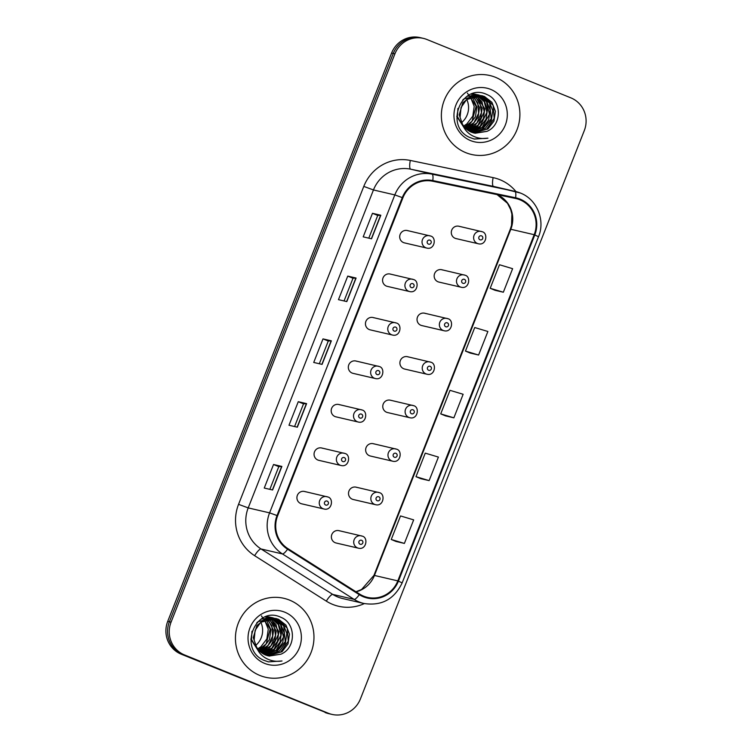 <?xml version="1.0" encoding="UTF-8"?>
<svg xmlns="http://www.w3.org/2000/svg" width="752" height="752" viewBox="0 0 752 752"><rect width="100%" height="100%" fill="white"/><g stroke="black" fill="none" stroke-linecap="round" stroke-linejoin="round"><path stroke-width="1.13" d="M391.021 274.301A6.336 6.129 103.1 0 0 382.862 278.343A6.336 6.129 103.1 0 0 387.271 286.362L409.605 291.55A6.336 6.129 -76.9 0 1 405.196 283.532A6.336 6.129 -76.9 0 1 413.356 279.49M373.894 317.795A6.336 6.129 103.1 0 0 365.735 321.828A6.336 6.129 103.1 0 0 370.144 329.846L392.469 335.035A6.336 6.129 -76.9 0 1 388.06 327.017A6.336 6.129 -76.9 0 1 396.219 322.984M356.768 361.28A6.336 6.129 103.1 0 0 348.608 365.322A6.336 6.129 103.1 0 0 353.008 373.34L375.342 378.529A6.336 6.129 -76.9 0 1 370.933 370.51A6.336 6.129 -76.9 0 1 379.093 366.468M339.631 404.773A6.336 6.129 103.1 0 0 331.472 408.806A6.336 6.129 103.1 0 0 335.881 416.824L358.215 422.013A6.336 6.129 -76.9 0 1 353.807 413.995A6.336 6.129 -76.9 0 1 361.966 409.962M322.505 448.258A6.336 6.129 103.1 0 0 314.345 452.3A6.336 6.129 103.1 0 0 318.754 460.318L341.079 465.497A6.336 6.129 -76.9 0 1 336.67 457.479A6.336 6.129 -76.9 0 1 344.83 453.447M305.368 491.742A6.336 6.129 103.1 0 0 297.209 495.784A6.336 6.129 103.1 0 0 301.618 503.802L323.952 508.991A6.336 6.129 -76.9 0 1 319.544 500.973A6.336 6.129 -76.9 0 1 327.703 496.931M408.157 230.817A6.336 6.129 103.1 0 0 399.998 234.85A6.336 6.129 103.1 0 0 404.407 242.868L426.732 248.057A6.336 6.129 -76.9 0 1 422.323 240.038A6.336 6.129 -76.9 0 1 430.482 236.006M442.608 270.006A6.336 6.129 103.1 0 0 434.449 274.038A6.336 6.129 103.1 0 0 438.858 282.056L461.192 287.245A6.336 6.129 -76.9 0 1 456.784 279.227A6.336 6.129 -76.9 0 1 464.943 275.194M425.482 313.49A6.336 6.129 103.1 0 0 417.322 317.532A6.336 6.129 103.1 0 0 421.731 325.55L444.056 330.739A6.336 6.129 -76.9 0 1 439.647 322.721A6.336 6.129 -76.9 0 1 447.807 318.679M408.355 356.984A6.336 6.129 103.1 0 0 400.196 361.016A6.336 6.129 103.1 0 0 404.595 369.035L426.929 374.223A6.336 6.129 -76.9 0 1 422.521 366.205A6.336 6.129 -76.9 0 1 430.68 362.173M391.219 400.468A6.336 6.129 103.1 0 0 383.059 404.51A6.336 6.129 103.1 0 0 387.468 412.528L409.802 417.717A6.336 6.129 -76.9 0 1 405.394 409.699A6.336 6.129 -76.9 0 1 413.553 405.657M374.092 443.962A6.336 6.129 103.1 0 0 365.933 447.995A6.336 6.129 103.1 0 0 370.341 456.013L392.666 461.202A6.336 6.129 -76.9 0 1 388.258 453.183A6.336 6.129 -76.9 0 1 396.417 449.141M356.956 487.446A6.336 6.129 103.1 0 0 348.796 491.479A6.336 6.129 103.1 0 0 353.205 499.497L375.539 504.686A6.336 6.129 -76.9 0 1 371.131 496.668A6.336 6.129 -76.9 0 1 379.29 492.635M339.829 530.931A6.336 6.129 103.1 0 0 331.67 534.973A6.336 6.129 103.1 0 0 336.078 542.991L358.403 548.18A6.336 6.129 -76.9 0 1 354.004 540.162A6.336 6.129 -76.9 0 1 362.163 536.12L338.945 530.649M459.745 226.512A6.336 6.129 103.1 0 0 451.585 230.554A6.336 6.129 103.1 0 0 455.994 238.572L478.319 243.761A6.336 6.129 -76.9 0 1 473.91 235.743A6.336 6.129 -76.9 0 1 482.07 231.701M495.483 77.306A40.523 39.198 103.1 0 0 489.806 75.51A40.523 39.198 103.1 0 0 443.257 103.146A40.523 39.198 103.1 0 0 465.798 152.665A40.523 39.198 103.1 0 0 471.466 154.461A40.523 39.198 103.1 0 0 518.015 126.825A40.523 39.198 103.1 0 0 495.483 77.306A40.523 39.198 103.1 0 0 489.806 75.51A40.523 39.198 103.1 0 0 443.257 103.146A40.523 39.198 103.1 0 0 465.798 152.665A40.523 39.198 103.1 0 0 471.466 154.461A40.523 39.198 103.1 0 0 518.015 126.825A40.523 39.198 103.1 0 0 495.483 77.306M289.539 600.105A40.523 39.198 103.1 0 0 283.871 598.31A40.523 39.198 103.1 0 0 237.322 625.946A40.523 39.198 103.1 0 0 259.863 675.465A40.523 39.198 103.1 0 0 265.531 677.261A40.523 39.198 103.1 0 0 312.08 649.625A40.523 39.198 103.1 0 0 289.539 600.105A40.523 39.198 103.1 0 0 283.871 598.31A40.523 39.198 103.1 0 0 237.322 625.946A40.523 39.198 103.1 0 0 259.863 675.465A40.523 39.198 103.1 0 0 265.531 677.261A40.523 39.198 103.1 0 0 312.08 649.625A40.523 39.198 103.1 0 0 289.539 600.105M519.839 199.759A27.016 26.132 -76.9 0 1 534.183 234.699L397.817 580.882A27.016 26.132 -76.9 0 1 367.465 597.37A27.016 26.132 -76.9 0 1 359.625 594.089L287.931 548.64A27.016 26.132 -76.9 0 1 277.638 515.787L402.884 197.842A27.016 26.132 -76.9 0 1 432.654 181.223L515.477 198.434A27.016 26.132 -76.9 0 1 516.06 198.556A27.016 26.132 -76.9 0 1 519.839 199.759M520.083 199.13A27.692 26.79 103.1 0 0 515.618 197.767L432.795 180.565A27.692 26.79 103.1 0 0 402.282 197.597L277.037 515.543A27.692 26.79 103.1 0 0 287.574 549.223L359.277 594.663A27.692 26.79 103.1 0 0 398.419 581.127L534.785 234.953A27.692 26.79 103.1 0 0 520.083 199.13M423.385 38.38L420.039 37.6A25.333 24.496 103.1 0 0 391.585 53.063L167.715 621.387A25.333 24.496 103.1 0 0 181.166 654.155L326.744 712.887A25.333 24.496 103.1 0 0 330.288 714.015A25.333 24.496 103.1 0 1 326.744 712.887L182.83 654.541L328.417 713.281A25.333 24.496 103.1 0 0 331.961 714.4A25.333 24.496 103.1 0 0 360.415 698.937L584.285 130.613A25.333 24.496 103.1 0 0 570.834 97.845L426.929 39.499A25.333 24.496 103.1 0 0 423.385 38.38A25.333 24.496 103.1 0 0 394.922 53.834L171.052 622.167A25.333 24.496 103.1 0 0 184.503 654.926L328.417 713.281M167.715 621.387L169.388 621.782A25.333 24.496 103.1 0 0 182.83 654.541A25.333 24.496 103.1 0 1 169.388 621.782L393.258 53.448L169.388 621.782L171.052 622.167M421.712 37.985A25.333 24.496 103.1 0 0 393.258 53.448A25.333 24.496 103.1 0 1 421.712 37.985M396.05 541.468L404.388 543.423L413.666 519.876L400.525 515.938L391.247 539.485L396.125 541.506M420.791 478.676L429.129 480.622L438.407 457.075L425.256 453.136L415.988 476.683L420.866 478.704M494.995 290.281L503.342 292.227L512.62 268.68L499.469 264.742L490.191 288.289L495.079 290.31M470.263 353.073L478.601 355.029L487.879 331.482L474.738 327.534L465.46 351.09L470.338 353.111M445.522 415.875L453.87 417.83L463.138 394.274L449.997 390.335L440.719 413.882L445.598 415.903M272.6 489.984L264.253 488.048L273.531 464.501L281.878 466.437L272.6 489.984M346.813 301.59L338.466 299.653L347.744 276.106L356.091 278.043L346.813 301.59M371.544 238.798L363.197 236.852L372.475 213.305L380.822 215.241L371.544 238.798M297.341 427.192L288.984 425.247L298.262 401.7L306.609 403.636L297.341 427.192M322.072 364.391L313.725 362.455L323.003 338.898L331.35 340.844L322.072 364.391M323.003 338.898L328.267 341.032L331.35 340.844M298.262 401.7L303.526 403.833L306.609 403.636M372.475 213.305L377.739 215.439L380.822 215.241M347.744 276.106L352.998 278.24L356.091 278.043M273.531 464.501L278.785 466.635L281.878 466.437M453.87 417.83L440.719 413.882M478.601 355.029L465.46 351.09M503.342 292.227L490.191 288.289M429.129 480.622L415.988 476.683M404.388 543.423L391.247 539.485M319.318 363.752L328.267 341.032M344.049 300.95L353.008 278.231M368.79 238.149L377.739 215.429M294.577 426.553L303.526 403.824M269.846 489.345L278.795 466.625M325.071 712.501A25.333 24.496 103.1 0 0 328.615 713.62L331.961 714.4M473.901 94.056L474.86 94.479M472.688 93.596L473.948 93.84M476.552 94.667L477.511 95.09M471.278 94.075L477.605 94.714M477.915 94.818L478.892 95.156M479.203 95.288L486.619 101.088L490.107 110.065L488.678 119.822L482.671 127.708L470.573 131.816M471.871 93.859L475.941 94.301M465.121 129.429L457.432 116.71L457.902 108.448M462.668 100.082L463.984 98.869L479.25 95.072M480.566 95.429L489.27 101.699L492.757 110.685L491.329 120.433L485.322 128.329L471.833 132.352M465.563 130.03L456.737 116.306M466.973 96.303L478.592 94.921M463.082 125.904L459.209 114.83L462.809 102.751L471.175 96.247L481.9 95.683L466.635 99.48L461.061 107.48L460.083 117.331L462.292 123.826C464.416 127.746 467.509 130.557 471.56 132.249L474.23 133.095L486.911 131.374L475.123 133.264M481.9 95.683L484.514 96.519L491.921 102.319L495.408 111.305L493.979 121.053L487.973 128.94L473.111 132.794M471.983 96.35L476.853 106.991L475.433 116.739L469.417 124.635L464.717 127.361M467.368 93.069L476.129 106.295L472.021 121.241L464.454 127.05M473.487 95.861L479.503 107.602L478.084 117.359L472.068 125.246L465.826 128.517M471.946 94.978L477.802 103.043L478.592 113.317L474.07 122.557L465.544 128.244M474.963 95.523L482.154 108.222L480.735 117.97L474.719 125.866L466.964 129.532M473.403 94.743L479.973 102.451L481.449 112.678L476.815 123.065L466.672 129.288M475.17 94.63L476.101 95.137M476.401 95.325L484.805 108.833L483.386 118.59L477.37 126.477L468.139 130.406M474.822 94.639L481.947 101.708L484.241 111.747L478.037 125.18L467.847 130.199M477.821 95.25L484.391 101.078L487.456 109.454L486.036 119.201L480.02 127.097L469.342 131.168M476.213 94.649L484.232 101.689L486.892 112.339L480.02 126.392L469.041 130.989M478.864 95.26L486.497 101.689L489.439 114.276L482.06 127.511L470.263 131.656M481.195 95.748L489.655 103.146L491.188 118.901L481.571 130.152L471.513 132.23M483.856 96.369L493.143 105.365L494.167 118.402L486.591 129.316L473.91 132.822M486.911 131.374C502.439 124.973 501.81 100.401 487.052 94.611C461.7 81.968 443.783 126.167 469.605 137.419L474.352 139.082L487.954 138.171C481.985 139.148 476.411 138.114 471.222 135.059C466.907 132.408 463.928 128.667 462.292 123.826M490.718 89.394A27.533 26.63 103.1 0 0 455.938 104.97A27.533 26.63 103.1 0 0 470.555 140.586A27.533 26.63 103.1 0 0 505.335 125.001A27.533 26.63 103.1 0 0 490.718 89.394M470.432 97.008L474.202 106.37L472.782 116.128L466.766 124.014L463.655 126.016M461.662 122.567A19.082 18.462 103.1 0 0 466.748 99.386M487.954 138.171L474.117 139.026M267.966 616.856L268.925 617.279M266.753 616.396L268.013 616.64M270.617 617.467L271.566 617.89M265.343 616.875L271.66 617.524M271.98 617.618L272.957 617.956M273.267 618.088L280.684 623.887L284.171 632.874L282.743 642.622L276.736 650.508L264.638 654.616M265.935 616.659L270.006 617.101M259.186 652.228L251.497 639.51L251.967 631.248M256.733 622.882L258.049 621.669L273.314 617.871M274.63 618.229L283.325 624.498L286.822 633.485L285.393 643.233L279.387 651.129L265.888 655.152M259.628 652.83L250.801 639.106M261.038 619.112L272.656 617.721M257.146 648.703L253.274 637.63L256.874 625.551L265.24 619.046L275.965 618.492L260.69 622.28L255.125 630.279L254.148 640.131L256.357 646.626C258.481 650.546 261.574 653.356 265.625 655.048L268.295 655.894L280.975 654.174L269.188 656.064M275.965 618.492L278.578 619.319L285.976 625.119L289.464 634.105L288.044 643.853L282.038 651.749L267.176 655.594M266.039 619.15L270.917 629.791L269.498 639.538L263.482 647.434L258.782 650.16M261.423 615.869L270.194 629.095L266.086 644.041L258.519 649.85M267.552 618.661L273.568 630.411L272.139 640.159L266.133 648.045L259.891 651.317M266.011 617.777L271.867 625.843L272.647 636.126L268.135 645.366L259.609 651.044M269.028 618.323L276.219 631.022L274.79 640.77L268.784 648.666L261.029 652.332M267.458 617.542L274.038 625.25L275.514 635.478L270.88 645.865L260.737 652.087M269.235 617.43L270.165 617.937M270.466 618.125L278.87 631.642L277.441 641.39L271.434 649.277L262.204 653.206M268.887 617.439L276.003 624.508L278.306 634.547L272.102 647.98L261.903 652.999M271.886 618.05L278.456 623.878L281.521 632.253L280.092 642.001L274.085 649.897L263.407 653.967M270.278 617.448L278.296 624.489L280.957 635.139L274.085 649.192L263.106 653.789M272.929 618.069L280.552 624.489L283.495 637.076L276.125 650.311L264.328 654.456M275.26 618.548L283.72 625.946L285.243 641.7L275.636 652.952L265.578 655.03M277.911 619.169L287.208 628.164L288.232 641.202L280.646 652.116L267.975 655.622M280.975 654.174C296.495 647.773 295.865 623.201 281.116 617.411C255.765 604.768 237.848 648.967 263.661 660.218L268.417 661.882L282.019 660.97C276.05 661.948 270.476 660.914 265.287 657.859C260.963 655.208 257.992 651.467 256.357 646.626M284.782 612.194A27.533 26.63 103.1 0 0 250.002 627.779A27.533 26.63 103.1 0 0 264.619 663.386A27.533 26.63 103.1 0 0 299.399 647.801A27.533 26.63 103.1 0 0 284.782 612.194M264.488 619.808L268.267 629.18L266.847 638.927L260.831 646.814L257.72 648.816M255.727 645.366A19.082 18.462 103.1 0 0 260.812 622.186M282.019 660.97L268.417 661.882M534.183 234.699L510.805 229.275A27.016 26.132 103.1 0 0 497.185 194.627M364.344 603.583A42.215 40.834 -76.9 0 1 332.657 604.392A42.215 40.834 -76.9 0 1 326.312 601.13L254.618 555.681A42.215 40.834 -76.9 0 1 238.553 504.338L363.789 186.402A42.215 40.834 -76.9 0 1 410.31 160.439L493.133 177.641A42.215 40.834 -76.9 0 1 515.994 191.61M359.277 594.663A8.441 2.03 122.4 0 1 354.136 599.382L332.76 594.418A33.774 32.665 103.1 0 0 337.836 597.022A33.774 32.665 103.1 0 0 342.564 598.517L363.93 603.489A33.774 32.665 -76.9 0 1 354.136 599.382L282.432 553.933A33.774 32.665 -76.9 0 1 269.583 512.864L394.819 194.918L402.282 197.597M432.795 180.565A8.441 2.143 101.7 0 0 432.033 174.154L410.667 169.181A33.774 32.665 103.1 0 0 373.453 189.955L394.819 194.918A33.774 32.665 -76.9 0 1 432.033 174.154L514.857 191.356A33.774 32.665 -76.9 0 1 515.581 191.516A33.774 32.665 -76.9 0 1 520.309 193.01M398.419 581.127L402.151 582.894L538.517 236.72C545.529 220.148 536.872 199.233 520.384 193.038L494.214 186.552A33.774 32.665 103.1 0 0 493.491 186.393L410.667 169.181A8.441 2.143 -78.3 0 1 410.31 160.439M515.618 197.767A8.441 2.143 101.7 0 0 514.857 191.356L493.491 186.393A8.441 2.143 -78.3 0 1 493.133 177.641M277.037 515.543L269.583 512.864L248.207 507.901A33.774 32.665 103.1 0 0 261.066 548.969L332.76 594.418A8.441 2.03 -57.6 0 0 326.312 601.13M287.574 549.223A8.441 2.03 122.4 0 1 282.432 553.933L261.066 548.969A8.441 2.03 -57.6 0 0 254.618 555.681M538.517 236.72L534.785 234.953M394.922 53.834L391.585 53.063M184.503 654.926L181.166 654.155M363.789 186.402L373.453 189.955L248.207 507.901L238.553 504.338M356.053 591.824A27.016 26.132 103.1 0 0 374.44 575.449L510.805 229.275A15.2 0.583 21.5 0 0 510.298 229.228L511.52 225.337L511.886 214.151L510.702 209.592L507.45 203.228L497.1 194.618M397.817 580.882L374.44 575.449A15.2 0.583 21.5 0 0 373.932 575.412L510.298 229.228M321.884 364.344L331.153 340.816M346.616 301.552L355.893 278.014M371.356 238.751L380.625 215.213M297.143 427.145L306.412 403.608M272.403 489.947L281.68 466.409M481.571 235.874A2.115 2.04 103.1 0 0 478.902 237.068A2.115 2.04 103.1 0 0 480.02 239.794A2.115 2.04 103.1 0 0 482.69 238.6A2.115 2.04 103.1 0 0 481.571 235.874M428.433 244.099A2.115 2.04 103.1 0 0 431.103 242.905A2.115 2.04 103.1 0 0 429.984 240.17A2.115 2.04 103.1 0 0 427.315 241.364A2.115 2.04 103.1 0 0 428.433 244.099M464.435 279.359A2.115 2.04 103.1 0 0 461.775 280.552A2.115 2.04 103.1 0 0 462.894 283.288A2.115 2.04 103.1 0 0 465.563 282.094A2.115 2.04 103.1 0 0 464.435 279.359M447.308 322.852A2.115 2.04 103.1 0 0 444.639 324.046A2.115 2.04 103.1 0 0 445.767 326.772A2.115 2.04 103.1 0 0 448.427 325.578A2.115 2.04 103.1 0 0 447.308 322.852M430.182 366.337A2.115 2.04 103.1 0 0 427.512 367.531A2.115 2.04 103.1 0 0 428.631 370.266A2.115 2.04 103.1 0 0 431.3 369.063A2.115 2.04 103.1 0 0 430.182 366.337M413.045 409.821A2.115 2.04 103.1 0 0 410.385 411.024A2.115 2.04 103.1 0 0 411.504 413.75A2.115 2.04 103.1 0 0 414.164 412.557A2.115 2.04 103.1 0 0 413.045 409.821M411.306 287.584A2.115 2.04 103.1 0 0 413.976 286.39A2.115 2.04 103.1 0 0 412.848 283.664A2.115 2.04 103.1 0 0 410.188 284.858A2.115 2.04 103.1 0 0 411.306 287.584M394.18 331.077A2.115 2.04 103.1 0 0 396.84 329.884A2.115 2.04 103.1 0 0 395.721 327.148A2.115 2.04 103.1 0 0 393.052 328.342A2.115 2.04 103.1 0 0 394.18 331.077M377.043 374.562A2.115 2.04 103.1 0 0 379.713 373.368A2.115 2.04 103.1 0 0 378.594 370.642A2.115 2.04 103.1 0 0 375.925 371.836A2.115 2.04 103.1 0 0 377.043 374.562M395.919 453.315A2.115 2.04 103.1 0 0 393.249 454.509A2.115 2.04 103.1 0 0 394.368 457.235A2.115 2.04 103.1 0 0 397.037 456.041A2.115 2.04 103.1 0 0 395.919 453.315M378.782 496.799A2.115 2.04 103.1 0 0 376.122 497.993A2.115 2.04 103.1 0 0 377.241 500.729A2.115 2.04 103.1 0 0 379.91 499.535A2.115 2.04 103.1 0 0 378.782 496.799M361.656 540.293A2.115 2.04 103.1 0 0 358.986 541.487A2.115 2.04 103.1 0 0 360.114 544.213A2.115 2.04 103.1 0 0 362.774 543.019A2.115 2.04 103.1 0 0 361.656 540.293M359.917 418.046A2.115 2.04 103.1 0 0 362.577 416.852A2.115 2.04 103.1 0 0 361.458 414.126A2.115 2.04 103.1 0 0 358.798 415.32A2.115 2.04 103.1 0 0 359.917 418.046M342.78 461.54A2.115 2.04 103.1 0 0 345.45 460.346A2.115 2.04 103.1 0 0 344.331 457.611A2.115 2.04 103.1 0 0 341.662 458.805A2.115 2.04 103.1 0 0 342.78 461.54M325.654 505.024A2.115 2.04 103.1 0 0 328.323 503.831A2.115 2.04 103.1 0 0 327.195 501.105A2.115 2.04 103.1 0 0 324.535 502.298A2.115 2.04 103.1 0 0 325.654 505.024M363.93 603.489C381.527 606.159 394.274 599.297 402.151 582.894M355.931 591.749L361.552 589.521L373.932 575.412M458.852 226.239L482.117 231.719C488.433 232.979 486.337 245.932 478.319 243.761M426.732 248.057C434.75 250.237 436.846 237.275 430.529 236.015L407.264 230.535M441.725 269.724L464.98 275.204C471.297 276.463 469.21 289.417 461.192 287.245M424.598 313.208L447.854 318.698C454.17 319.948 452.074 332.91 444.056 330.739M407.462 356.702L430.717 362.182C437.044 363.442 434.947 376.395 426.929 374.223M390.335 400.186L413.591 405.666C419.907 406.926 417.821 419.889 409.802 417.717M409.605 291.55C417.623 293.722 419.71 280.759 413.393 279.509L390.138 274.029M392.469 335.035C400.487 337.206 402.583 324.253 396.266 322.993L373.011 317.513M375.342 378.529C383.36 380.7 385.456 367.737 379.13 366.487L355.875 360.998M373.208 443.68L396.464 449.16C402.781 450.42 400.684 463.373 392.666 461.202M356.072 487.164L379.328 492.645C385.654 493.904 383.558 506.857 375.539 504.686M358.403 548.18C366.421 550.351 368.518 537.389 362.201 536.138M358.215 422.013C366.233 424.184 368.32 411.231 362.003 409.972L338.748 404.491M341.079 465.497C349.097 467.678 351.193 454.716 344.877 453.456L321.621 447.976M323.952 508.991C331.97 511.163 334.057 498.2 327.74 496.95L304.485 491.47"/></g></svg>
